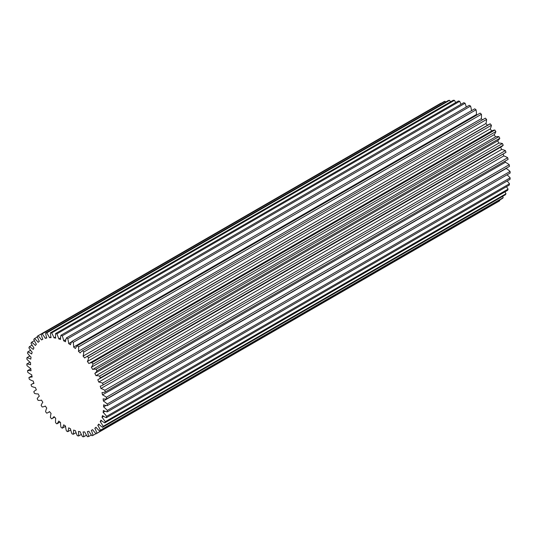 <?xml version="1.0" encoding="UTF-8"?>
<svg xmlns="http://www.w3.org/2000/svg" width="537" height="537" viewBox="0 0 537 537"><rect width="100%" height="100%" fill="white"/><g stroke="black" fill="none" stroke-linecap="round" stroke-linejoin="round"><path stroke-width="0.81" d="M100.929 388.499A21.836 12.606 60 0 1 104.433 390.057A21.836 12.606 60 0 1 104.809 390.278A56.969 32.891 60 0 1 105.252 391.976A21.836 12.606 60 0 1 101.996 392.56A51.653 29.824 60 0 1 102.486 394.863A21.836 12.606 60 0 1 103.903 395.608A21.836 12.606 60 0 1 106.38 397.266A56.969 32.891 60 0 1 106.648 398.917A21.836 12.606 60 0 1 103.131 398.823A51.653 29.824 60 0 1 103.379 401.038A21.836 12.606 60 0 1 107.219 404.025A56.969 32.891 60 0 1 107.313 405.603A21.836 12.606 60 0 1 103.594 404.824A51.653 29.824 60 0 1 103.594 406.918A21.836 12.606 60 0 1 107.313 410.429A56.969 32.891 60 0 1 107.219 411.899A21.836 12.606 60 0 1 103.379 410.449A51.653 29.824 60 0 1 103.131 412.382A21.836 12.606 60 0 1 106.648 416.35A56.969 32.891 60 0 1 106.38 417.692A21.836 12.606 60 0 1 102.486 415.598A51.653 29.824 60 0 1 101.996 417.33A21.836 12.606 60 0 1 105.252 421.686A56.969 32.891 60 0 1 104.809 422.867A21.836 12.606 60 0 1 100.929 420.169A51.653 29.824 60 0 1 100.211 421.673A21.836 12.606 60 0 1 103.144 426.331A56.969 32.891 60 0 1 102.54 427.338A21.836 12.606 60 0 1 98.748 424.082A51.653 29.824 60 0 1 97.808 425.331A21.836 12.606 60 0 1 100.365 430.204A56.969 32.891 60 0 1 99.607 431.01A21.836 12.606 60 0 1 95.975 427.264A51.653 29.824 60 0 1 94.827 428.231A21.836 12.606 60 0 1 96.969 433.231A56.969 32.891 60 0 1 96.063 433.829A21.836 12.606 60 0 1 92.666 429.66A51.653 29.824 60 0 1 91.337 430.325A21.836 12.606 60 0 1 93.015 435.359A56.969 32.891 60 0 1 91.988 435.729A21.836 12.606 60 0 1 88.88 431.211A51.653 29.824 60 0 1 87.397 431.567A21.836 12.606 60 0 1 88.571 436.541A56.969 32.891 60 0 1 87.444 436.682A21.836 12.606 60 0 1 84.685 431.902A51.653 29.824 60 0 1 83.074 431.936A21.836 12.606 60 0 1 83.732 436.762A56.969 32.891 60 0 1 82.523 436.668A21.836 12.606 60 0 1 80.161 431.721A51.653 29.824 60 0 1 78.449 431.433A21.836 12.606 60 0 1 78.583 436.01A56.969 32.891 60 0 1 77.308 435.688A21.836 12.606 60 0 1 75.395 430.661A51.653 29.824 60 0 1 73.623 430.056A21.836 12.606 60 0 1 73.22 434.305A56.969 32.891 60 0 1 71.911 433.755A21.836 12.606 60 0 1 70.475 428.741A51.653 29.824 60 0 1 68.669 427.841A21.836 12.606 60 0 1 67.743 431.681A56.969 32.891 60 0 1 66.42 430.916A21.836 12.606 60 0 1 65.494 426.009A51.653 29.824 60 0 1 63.681 424.821A21.836 12.606 60 0 1 62.252 428.184A56.969 32.891 60 0 1 60.943 427.217A21.836 12.606 60 0 1 60.54 422.505A51.653 29.824 60 0 1 58.761 421.055A21.836 12.606 60 0 1 56.848 423.874A56.969 32.891 60 0 1 55.573 422.726A21.836 12.606 60 0 1 55.707 418.303A51.653 29.824 60 0 1 53.995 416.611A21.836 12.606 60 0 1 51.639 418.84A56.969 32.891 60 0 1 50.424 417.531A21.836 12.606 60 0 1 51.089 413.47A51.653 29.824 60 0 1 49.478 411.577A21.836 12.606 60 0 1 48.189 412.523A21.836 12.606 60 0 1 46.719 413.168A56.969 32.891 60 0 1 45.585 411.725A21.836 12.606 60 0 1 46.766 408.107A51.653 29.824 60 0 1 45.283 406.046A21.836 12.606 60 0 1 42.175 406.972A56.969 32.891 60 0 1 41.148 405.415A21.836 12.606 60 0 1 42.819 402.314A51.653 29.824 60 0 1 41.497 400.112A21.836 12.606 60 0 1 38.093 400.36A56.969 32.891 60 0 1 37.194 398.723A21.836 12.606 60 0 1 39.329 396.185A51.653 29.824 60 0 1 38.181 393.903A21.836 12.606 60 0 1 34.556 393.453A56.969 32.891 60 0 1 33.791 391.768A21.836 12.606 60 0 1 35.704 390.184A21.836 12.606 60 0 1 36.355 389.849A51.653 29.824 60 0 1 35.408 387.519A21.836 12.606 60 0 1 31.623 386.392A56.969 32.891 60 0 1 31.012 384.687A21.836 12.606 60 0 1 31.636 384.284A21.836 12.606 60 0 1 33.952 383.418A51.653 29.824 60 0 1 33.227 381.082A21.836 12.606 60 0 1 29.347 379.297A56.969 32.891 60 0 1 28.904 377.605A21.836 12.606 60 0 1 32.166 377.014A51.653 29.824 60 0 1 31.676 374.712A21.836 12.606 60 0 1 27.776 372.309A56.969 32.891 60 0 1 27.508 370.658A21.836 12.606 60 0 1 31.032 370.758A51.653 29.824 60 0 1 30.784 368.536A21.836 12.606 60 0 1 26.937 365.549A56.969 32.891 60 0 1 26.85 363.972A21.836 12.606 60 0 1 30.569 364.757A51.653 29.824 60 0 1 30.569 362.663A21.836 12.606 60 0 1 26.85 359.152A56.969 32.891 60 0 1 26.937 357.676A21.836 12.606 60 0 1 30.784 359.132A51.653 29.824 60 0 1 31.032 357.199A21.836 12.606 60 0 1 27.508 353.225A56.969 32.891 60 0 1 27.776 351.889A21.836 12.606 60 0 1 30.253 353.084A21.836 12.606 60 0 1 31.676 353.984A51.653 29.824 60 0 1 32.166 352.245A21.836 12.606 60 0 1 28.904 347.895A56.969 32.891 60 0 1 29.347 346.707A21.836 12.606 60 0 1 29.73 346.922A21.836 12.606 60 0 1 33.227 349.406A51.653 29.824 60 0 1 33.952 347.902A21.836 12.606 60 0 1 31.012 343.244A56.969 32.891 60 0 1 31.623 342.244A21.836 12.606 60 0 1 35.408 345.492A51.653 29.824 60 0 1 36.355 344.251A21.836 12.606 60 0 1 33.791 339.371A56.969 32.891 60 0 1 34.556 338.565A21.836 12.606 60 0 1 38.181 342.311A51.653 29.824 60 0 1 39.329 341.344A21.836 12.606 60 0 1 37.194 336.343A56.969 32.891 60 0 1 38.093 335.753A21.836 12.606 60 0 1 41.497 339.921A51.653 29.824 60 0 1 42.819 339.256A21.836 12.606 60 0 1 41.148 334.222A56.969 32.891 60 0 1 42.175 333.846A21.836 12.606 60 0 1 45.283 338.364A51.653 29.824 60 0 1 46.766 338.008A21.836 12.606 60 0 1 45.585 333.041A56.969 32.891 60 0 1 46.719 332.9A21.836 12.606 60 0 1 49.478 337.672A51.653 29.824 60 0 1 51.089 337.639A21.836 12.606 60 0 1 50.424 332.819A56.969 32.891 60 0 1 51.639 332.913A21.836 12.606 60 0 1 53.995 337.86A51.653 29.824 60 0 1 55.707 338.142A21.836 12.606 60 0 1 55.573 333.571A56.969 32.891 60 0 1 56.848 333.893A21.836 12.606 60 0 1 58.761 338.921A51.653 29.824 60 0 1 60.54 339.518A21.836 12.606 60 0 1 60.943 335.269A56.969 32.891 60 0 1 62.252 335.82A21.836 12.606 60 0 1 63.681 340.834A51.653 29.824 60 0 1 65.494 341.74A21.836 12.606 60 0 1 66.42 337.894A56.969 32.891 60 0 1 67.078 338.27A56.969 32.891 60 0 1 67.743 338.659A21.836 12.606 60 0 1 68.669 343.573A51.653 29.824 60 0 1 70.475 344.761A21.836 12.606 60 0 1 71.911 341.398A56.969 32.891 60 0 1 73.22 342.358A21.836 12.606 60 0 1 73.623 347.07A51.653 29.824 60 0 1 75.395 348.526A21.836 12.606 60 0 1 77.308 345.707A56.969 32.891 60 0 1 78.583 346.848A21.836 12.606 60 0 1 78.449 351.279A51.653 29.824 60 0 1 80.161 352.963A21.836 12.606 60 0 1 82.523 350.742A56.969 32.891 60 0 1 83.732 352.05A21.836 12.606 60 0 1 83.074 356.105A51.653 29.824 60 0 1 84.685 357.998A21.836 12.606 60 0 1 85.974 357.058A21.836 12.606 60 0 1 87.444 356.407A56.969 32.891 60 0 1 88.571 357.857A21.836 12.606 60 0 1 87.397 361.468A51.653 29.824 60 0 1 88.88 363.536A21.836 12.606 60 0 1 91.988 362.609A56.969 32.891 60 0 1 93.015 364.167A21.836 12.606 60 0 1 91.337 367.268A51.653 29.824 60 0 1 92.666 369.463A21.836 12.606 60 0 1 96.063 369.221A56.969 32.891 60 0 1 96.969 370.859A21.836 12.606 60 0 1 94.827 373.39A51.653 29.824 60 0 1 95.975 375.678A21.836 12.606 60 0 1 99.607 376.122A56.969 32.891 60 0 1 100.365 377.813A21.836 12.606 60 0 1 98.459 379.391A21.836 12.606 60 0 1 97.808 379.726A51.653 29.824 60 0 1 98.748 382.062A21.836 12.606 60 0 1 102.54 383.183A56.969 32.891 60 0 1 103.144 384.895A21.836 12.606 60 0 1 102.527 385.298A21.836 12.606 60 0 1 100.211 386.157A51.653 29.824 60 0 1 100.929 388.499L503.773 155.918A21.836 12.606 60 0 1 507.27 157.475A21.836 12.606 60 0 1 507.653 157.703A56.969 32.891 60 0 1 508.096 159.395L105.252 391.976M102.486 394.863L505.324 162.288A21.836 12.606 60 0 1 506.747 163.026A21.836 12.606 60 0 1 509.224 164.691A56.969 32.891 60 0 1 509.492 166.342L106.648 398.917M30.562 350.278L27.776 351.889M32.086 345.13L29.347 346.707M66.42 337.894L469.257 105.319A56.969 32.891 60 0 1 469.922 105.695A56.969 32.891 60 0 1 470.58 106.084L67.743 338.659M60.943 335.269L463.78 102.695A56.969 32.891 60 0 1 465.089 103.245L62.252 335.82M71.911 341.398L474.748 108.816A56.969 32.891 60 0 1 476.057 109.783L73.22 342.358M77.308 345.707L480.152 113.126A56.969 32.891 60 0 1 481.427 114.274L78.583 346.848M91.988 362.609L494.825 130.028A56.969 32.891 60 0 1 495.852 131.585L93.015 364.167M87.444 356.407L490.281 123.832A56.969 32.891 60 0 1 491.415 125.275L88.571 357.857M82.523 350.742L485.361 118.16A56.969 32.891 60 0 1 486.576 119.469L83.732 352.05M102.54 383.183L505.377 150.608A56.969 32.891 60 0 1 505.988 152.313L103.144 384.895M99.607 376.122L502.444 143.547A56.969 32.891 60 0 1 503.209 145.232L100.365 377.813M96.063 369.221L498.907 136.64A56.969 32.891 60 0 1 499.806 138.278L96.969 370.859M104.809 390.278L507.653 157.703M106.38 397.266L509.224 164.691M29.844 355.997L26.937 357.676M29.971 362.173L26.85 363.972M441.078 103.326A21.836 12.606 -120 0 0 440.937 103.171L38.093 335.753M37.395 336.927L34.556 338.565M34.375 340.653L31.623 342.244M50.424 332.819L453.268 100.238A56.969 32.891 60 0 1 454.477 100.332L51.639 332.913M45.585 333.041L448.429 100.459A56.969 32.891 60 0 1 449.556 100.318L46.719 332.9M41.148 334.222L443.985 101.641A56.969 32.891 60 0 1 445.012 101.271L42.175 333.846M55.573 333.571L458.417 100.99A56.969 32.891 60 0 1 459.692 101.312L56.848 333.893M62.252 428.184L65.521 426.291M67.743 431.681L70.743 429.949M56.848 423.874L59.983 422.062M51.639 418.84L54.539 417.162M31.911 375.866L28.904 377.605M30.804 368.758L27.508 370.658M106.648 416.35L509.492 183.775A56.969 32.891 60 0 1 509.224 185.111L106.38 417.692M107.313 410.429L510.15 177.848A56.969 32.891 60 0 1 510.063 179.324L107.219 411.899M105.252 421.686L508.096 189.105A56.969 32.891 60 0 1 507.653 190.293L104.809 422.867M103.144 426.331L505.988 193.756A56.969 32.891 60 0 1 505.377 194.756L102.54 427.338M93.015 435.359L95.922 433.674M96.969 433.231L499.806 200.657A56.969 32.891 60 0 1 498.907 201.247L96.063 433.829M100.365 430.204L503.209 197.629A56.969 32.891 60 0 1 502.444 198.435L99.607 431.01M83.732 436.762L86.47 435.178M88.571 436.541L91.364 434.93M78.583 436.01L81.335 434.42M73.22 434.305L76.059 432.668M471.479 110.709A21.836 12.606 -120 0 0 470.58 106.084M73.623 347.07L476.46 114.495A21.836 12.606 -120 0 0 476.057 109.783M476.46 114.495A51.653 29.824 60 0 1 477.017 114.938M78.449 351.279L481.293 118.697A21.836 12.606 -120 0 0 481.427 114.274M481.293 118.697A51.653 29.824 60 0 1 482.461 119.838M83.074 356.105L485.911 123.53A21.836 12.606 -120 0 0 486.576 119.469M485.911 123.53A51.653 29.824 60 0 1 487.415 125.289M85.974 357.058L488.811 124.477A21.836 12.606 60 0 1 490.281 123.832M87.397 361.468L490.234 128.893A21.836 12.606 -120 0 0 491.415 125.275M490.234 128.893A51.653 29.824 60 0 1 491.717 130.954A21.836 12.606 60 0 1 494.825 130.028M91.337 367.268L494.181 134.686A21.836 12.606 -120 0 0 495.852 131.585M494.181 134.686A51.653 29.824 60 0 1 495.503 136.888A21.836 12.606 60 0 1 498.907 136.64M94.827 373.39L497.671 140.815A21.836 12.606 -120 0 0 499.806 138.278M497.671 140.815A51.653 29.824 60 0 1 498.819 143.097A21.836 12.606 60 0 1 502.444 143.547M98.459 379.391L501.296 146.816A21.836 12.606 -120 0 0 503.209 145.232M500.659 147.185A51.653 29.824 60 0 1 501.592 149.481A21.836 12.606 60 0 1 505.377 150.608M102.527 385.298L505.364 152.716A21.836 12.606 -120 0 0 505.988 152.313M503.176 153.978A51.653 29.824 60 0 1 503.773 155.918M505.089 161.134A51.653 29.824 60 0 1 505.324 162.288M506.196 168.242A51.653 29.824 60 0 1 506.216 168.464A21.836 12.606 60 0 1 510.063 171.451A56.969 32.891 60 0 1 510.15 173.028L107.313 405.603M507.029 174.827A21.836 12.606 60 0 1 510.15 177.848M507.156 181.003A21.836 12.606 60 0 1 509.492 183.775M506.438 186.722A21.836 12.606 60 0 1 508.096 189.105M504.914 191.87A21.836 12.606 60 0 1 505.988 193.756M502.625 196.347A21.836 12.606 60 0 1 503.209 197.629M499.605 200.073A21.836 12.606 60 0 1 499.806 200.657M445.636 102.07A21.836 12.606 -120 0 0 445.012 101.271M450.53 101.822A21.836 12.606 -120 0 0 449.556 100.318M455.665 102.58A21.836 12.606 -120 0 0 454.477 100.332M460.941 104.332A21.836 12.606 -120 0 0 459.692 101.312M466.257 107.051A21.836 12.606 -120 0 0 465.089 103.245M107.219 404.025L510.063 171.451M103.594 406.918L106.084 405.482M103.379 401.038L506.216 168.464M94.827 428.231L96.15 427.472M97.808 425.331L99.197 424.525M100.211 421.673L101.715 420.807M101.996 417.33L103.681 416.356M103.131 412.382L105.104 411.241M58.761 338.921L60.574 337.874M53.995 337.86L55.579 336.947M45.283 338.364L46.632 337.585M41.497 339.921L42.785 339.176M49.478 337.672L50.914 336.84M95.975 375.678L498.819 143.097M92.666 369.463L495.503 136.888M98.748 382.062L501.592 149.481M88.88 363.536L491.717 130.954M68.669 343.573L71.622 341.861M63.681 340.834L65.87 339.572M31.636 384.284L33.824 383.022M35.704 390.184L36.341 389.815M48.189 412.523L49.585 411.711"/></g></svg>
